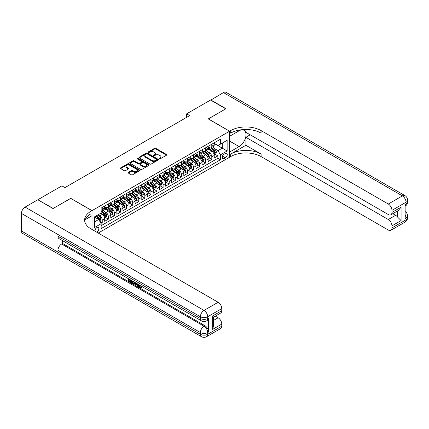 <?xml version="1.0" encoding="UTF-8"?>
<svg xmlns="http://www.w3.org/2000/svg" width="429" height="429" viewBox="0 0 429 429"><rect width="100%" height="100%" fill="white"/><g stroke="black" fill="none" stroke-linecap="round" stroke-linejoin="round"><path stroke-width="0.64" d="M159.352 158.853A0.59 0.343 0 0 0 160.189 158.853L166.532 155.185A0.847 0.488 0 0 0 166.779 154.842A0.847 0.488 0 0 0 166.532 154.499L155.781 148.289A0.847 0.488 0 0 0 154.585 148.289L148.241 151.952A0.59 0.343 0 0 0 149.072 152.434L149.898 151.963A2.703 1.56 0 0 1 153.721 151.963L154.617 152.477A2.703 1.56 0 0 1 155.405 153.582A2.703 1.56 0 0 1 154.617 154.687L153.797 155.159A0.59 0.343 0 0 0 154.633 155.641L155.454 155.169A2.703 1.56 0 0 1 159.277 155.169L160.173 155.684A2.703 1.56 0 0 1 160.961 156.789A2.703 1.56 0 0 1 160.173 157.893L159.352 158.365A0.59 0.343 0 0 0 159.352 158.853L159.352 158.365M96.697 232.169A2.756 1.593 120 0 0 96.89 232.068A2.756 1.593 120 0 0 98.686 229.644A2.756 1.593 120 0 0 98.268 227.434A2.756 1.593 120 0 0 96.89 227.574A2.756 1.593 120 0 0 94.948 231.161M128.362 172.361A0.847 0.488 0 0 0 128.11 172.71A0.847 0.488 0 0 0 128.362 173.053L131.376 174.796A0.847 0.488 0 0 0 132.572 174.796L139.623 170.726A0.847 0.488 0 0 0 139.87 170.377A0.847 0.488 0 0 0 139.623 170.034L128.866 163.824A0.847 0.488 0 0 0 127.67 163.824L120.624 167.895A0.847 0.488 0 0 0 120.377 168.243A0.847 0.488 0 0 0 120.624 168.586L124.265 170.688A0.847 0.488 0 0 0 125.461 170.688L128.48 168.946A0.847 0.488 0 0 0 128.727 168.602A0.847 0.488 0 0 0 128.48 168.259L126.673 167.213A2.258 1.303 0 0 1 126.008 166.291A2.258 1.303 0 0 1 127.408 165.085A2.258 1.303 0 0 1 129.869 165.369L136.948 169.455A2.258 1.303 0 0 1 137.607 170.377A2.258 1.303 0 0 1 136.213 171.584A2.258 1.303 0 0 1 133.751 171.3L132.572 170.619A0.847 0.488 0 0 0 131.376 170.619L128.362 172.361L128.362 173.053M70.715 198.407L53.217 208.44L38.004 199.866M70.715 198.337L92.02 210.634L229.569 131.22L229.569 157.223L98.23 233.054M38.004 199.651L61.894 185.864L64.935 187.618L189.704 115.583L186.658 113.83L210.548 100.037L225.767 108.821L208.269 118.924L229.569 131.22M149.957 164.066A0.847 0.488 0 0 0 151.153 164.066L158.199 159.996A0.847 0.488 0 0 0 158.446 159.652A0.847 0.488 0 0 0 158.199 159.309L147.447 153.099A0.847 0.488 0 0 0 146.251 153.099L139.205 157.17A0.847 0.488 0 0 0 138.953 157.513A0.847 0.488 0 0 0 139.205 157.861L149.957 164.066M137.377 158.977A0.59 0.343 0 0 1 137.977 159.062L137.977 158.36L148.911 164.672A0.847 0.488 0 0 1 149.158 165.015A0.847 0.488 0 0 1 148.911 165.363L141.86 169.428A0.847 0.488 0 0 1 140.664 169.428L129.912 163.224L129.912 162.532A0.847 0.488 0 0 0 129.665 162.875A0.847 0.488 0 0 0 129.912 163.224M129.912 162.532L132.931 160.789A0.847 0.488 0 0 1 134.127 160.789L138.487 163.31A0.847 0.488 0 0 0 139.682 163.31L141.683 162.151A0.847 0.488 0 0 0 141.929 161.808A0.847 0.488 0 0 0 141.683 161.465L137.141 158.843A0.59 0.343 0 0 1 137.977 158.36M100.981 223.418L102.247 222.689L99.721 221.23M98.284 215.026L99.812 215.905A3.443 1.989 60 0 1 102.247 220.12L104.681 218.715L104.681 221.284L108.333 219.176L105.561 217.573M104.37 211.508L105.899 212.393A3.443 1.989 60 0 1 108.333 216.607L110.762 215.202L110.762 217.766L114.414 215.658L111.647 214.06M110.457 207.995L111.98 208.88A3.443 1.989 60 0 1 114.414 213.095L116.849 211.69L116.849 214.253L120.501 212.146L117.734 210.548M116.538 204.483L118.066 205.362A3.443 1.989 60 0 1 120.501 209.583L122.935 208.178L122.935 210.741L126.587 208.633L123.82 207.035M122.624 200.97L124.153 201.85A3.443 1.989 60 0 1 126.587 206.065L129.022 204.66L129.022 207.228L132.674 205.116L129.907 203.518M128.711 197.453L130.239 198.337A3.443 1.989 60 0 1 132.674 202.552L135.108 201.147L135.108 203.711L138.76 201.603L135.993 200.005M134.797 193.94L136.325 194.825A3.443 1.989 60 0 1 138.76 199.04L141.195 197.635L141.195 200.198L144.846 198.091L142.079 196.493M140.884 190.428L142.412 191.307A3.443 1.989 60 0 1 144.846 195.527L147.281 194.117L147.281 196.686L150.933 194.578L148.166 192.98M146.97 186.915L148.498 187.795A3.443 1.989 60 0 1 150.933 192.01L153.368 190.605L153.368 193.173L157.019 191.061L154.252 189.462M153.056 183.398L154.585 184.282A3.443 1.989 60 0 1 157.019 188.497L159.454 187.092L159.454 189.656L163.106 187.548L160.339 185.95M159.143 179.885L160.671 180.765A3.443 1.989 60 0 1 163.106 184.985L165.54 183.58L165.54 186.143L169.192 184.036L166.425 182.438M165.229 176.373L166.758 177.252A3.443 1.989 60 0 1 169.192 181.472L171.627 180.062L171.627 182.631L175.279 180.523L172.512 178.92M171.316 172.855L172.844 173.74A3.443 1.989 60 0 1 175.279 177.955L177.713 176.55L177.713 179.118L181.365 177.005L178.598 175.407M177.402 169.342L178.931 170.227A3.443 1.989 60 0 1 181.365 174.442L183.8 173.037L183.8 175.6L187.452 173.493L184.684 171.895M183.489 165.83L185.017 166.709A3.443 1.989 60 0 1 187.452 170.93L189.886 169.525L189.886 172.088L193.538 169.981L190.766 168.382M189.575 162.318L191.103 163.197A3.443 1.989 60 0 1 193.538 167.417L195.973 166.007L195.973 168.576L199.624 166.468L196.852 164.865M195.662 158.8L197.19 159.685A3.443 1.989 60 0 1 199.624 163.899L202.059 162.494L202.059 165.058L205.711 162.95L202.938 161.352M201.748 155.287L203.276 156.172A3.443 1.989 60 0 1 205.711 160.387L208.145 158.982L208.145 161.545L211.797 159.438L211.797 156.875A3.443 1.989 -120 0 0 209.363 152.654L207.834 151.775M209.025 157.84L211.797 159.438M104.681 218.715A3.443 1.989 -120 0 0 102.247 214.5L100.418 213.444M110.762 215.202A3.443 1.989 -120 0 0 108.333 210.988L104.569 208.816M116.849 211.69A3.443 1.989 -120 0 0 114.414 207.47L110.655 205.298M122.935 208.178A3.443 1.989 -120 0 0 120.501 203.957L116.742 201.786M129.022 204.66A3.443 1.989 -120 0 0 126.587 200.445L122.823 198.273M135.108 201.147A3.443 1.989 -120 0 0 132.674 196.932L128.909 194.755M141.195 197.635A3.443 1.989 -120 0 0 138.76 193.415L134.996 191.243M147.281 194.117A3.443 1.989 -120 0 0 144.846 189.902L141.082 187.73M153.368 190.605A3.443 1.989 -120 0 0 150.933 186.39L147.168 184.218M159.454 187.092A3.443 1.989 -120 0 0 157.019 182.877L153.255 180.7M165.54 183.58A3.443 1.989 -120 0 0 163.106 179.36L159.341 177.188M171.627 180.062A3.443 1.989 -120 0 0 169.192 175.847L165.428 173.675M177.713 176.55A3.443 1.989 -120 0 0 175.279 172.335L171.514 170.163M183.8 173.037A3.443 1.989 -120 0 0 181.365 168.822L177.601 166.645M189.886 169.525A3.443 1.989 -120 0 0 187.452 165.304L183.687 163.133M195.973 166.007A3.443 1.989 -120 0 0 193.538 161.792L189.774 159.62M202.059 162.494A3.443 1.989 -120 0 0 199.624 158.28L195.86 156.108M208.145 158.982A3.443 1.989 -120 0 0 205.711 154.767L201.946 152.59M225.37 153.464L224.029 154.236A2.671 1.539 120 0 0 222.286 156.59A2.671 1.539 120 0 0 222.694 158.725A2.671 1.539 120 0 0 224.029 158.596L225.37 157.824A2.671 1.539 120 0 0 227.113 155.47A2.671 1.539 120 0 0 226.705 153.33A2.671 1.539 120 0 0 225.37 153.464M92.02 229.467L92.02 210.634M94.455 221.949L98.713 219.487L101.147 223.707L101.147 228.625L220.436 159.754L220.436 154.837L218.002 150.617L213.921 148.262M101.147 223.707L94.455 227.574L94.455 216.892L101.147 213.025L101.147 208.103L220.436 139.232L220.436 144.155L227.134 140.288L227.134 150.97L220.436 154.837M104.681 206.628L105.899 207.33A3.443 1.989 60 0 0 107.62 207.502L110.055 206.097A3.443 1.989 -120 0 0 110.762 204.52L110.762 202.552M110.762 203.115L111.98 203.818A3.443 1.989 60 0 0 113.701 203.989L116.136 202.585A3.443 1.989 -120 0 0 116.849 201.008L116.849 199.04M116.849 199.603L118.066 200.305A3.443 1.989 60 0 0 119.788 200.477L122.222 199.067A3.443 1.989 -120 0 0 122.935 197.496L122.935 195.527M122.935 196.085L124.153 196.788A3.443 1.989 60 0 0 125.874 196.959L128.309 195.554A3.443 1.989 -120 0 0 129.022 193.978L129.022 192.01M129.022 192.573L130.239 193.275A3.443 1.989 60 0 0 131.96 193.447L134.395 192.042A3.443 1.989 -120 0 0 135.108 190.465L135.108 188.497M135.108 189.06L136.325 189.763A3.443 1.989 60 0 0 138.047 189.934L140.481 188.529A3.443 1.989 -120 0 0 141.195 186.953L141.195 184.985M141.195 185.548L142.412 186.25A3.443 1.989 60 0 0 144.133 186.417L146.568 185.012A3.443 1.989 -120 0 0 147.281 183.435L147.281 181.472M147.281 182.03L148.498 182.733A3.443 1.989 60 0 0 150.22 182.904L152.654 181.499A3.443 1.989 -120 0 0 153.368 179.923L153.368 177.955M153.368 178.518L154.585 179.22A3.443 1.989 60 0 0 156.306 179.392L158.741 177.987A3.443 1.989 -120 0 0 159.454 176.41L159.454 174.442M159.454 175.005L160.671 175.708A3.443 1.989 60 0 0 162.393 175.879L164.827 174.474A3.443 1.989 -120 0 0 165.54 172.898L165.54 170.93M165.54 171.493L166.758 172.195A3.443 1.989 60 0 0 168.479 172.361L170.914 170.957A3.443 1.989 -120 0 0 171.627 169.38L171.627 167.412M171.627 167.975L172.844 168.677A3.443 1.989 60 0 0 174.565 168.849L177 167.444A3.443 1.989 -120 0 0 177.713 165.867L177.713 163.899M177.713 164.463L178.931 165.165A3.443 1.989 60 0 0 180.652 165.337L183.086 163.932A3.443 1.989 -120 0 0 183.8 162.355L183.8 160.387M183.8 160.95L185.017 161.653A3.443 1.989 60 0 0 186.738 161.824L189.173 160.419A3.443 1.989 -120 0 0 189.886 158.843L189.886 156.875M189.886 157.438L191.103 158.14A3.443 1.989 60 0 0 192.825 158.306L195.259 156.901A3.443 1.989 -120 0 0 195.973 155.325L195.973 153.357M195.973 153.92L197.19 154.622A3.443 1.989 60 0 0 198.911 154.794L201.346 153.389A3.443 1.989 -120 0 0 202.059 151.812L202.059 149.844M202.059 150.407L203.276 151.11A3.443 1.989 60 0 0 204.998 151.281L207.432 149.877A3.443 1.989 -120 0 0 208.145 148.3L208.145 146.332M101.147 225.675L217.884 158.28L217.884 155.925L214.232 158.033L214.232 155.47A3.443 1.989 -120 0 0 211.797 151.249L208.033 149.078M208.145 146.895L209.363 147.597A3.443 1.989 -120 0 0 211.084 147.769A3.443 1.989 -120 0 0 211.797 146.192L211.797 144.224M211.084 147.769L213.519 146.364A3.443 1.989 -120 0 0 214.232 144.787L214.232 142.819M102.247 207.47L102.247 209.438A3.443 1.989 60 0 1 101.534 211.014A3.443 1.989 60 0 1 101.147 211.154M101.534 211.014L103.968 209.609A3.443 1.989 -120 0 0 104.681 208.033L104.681 206.065M108.333 203.957L108.333 205.925A3.443 1.989 60 0 1 107.62 207.502M114.414 200.445L114.414 202.413A3.443 1.989 60 0 1 113.701 203.989M120.501 196.932L120.501 198.9A3.443 1.989 60 0 1 119.788 200.477M126.587 193.415L126.587 195.383A3.443 1.989 60 0 1 125.874 196.959M132.674 189.902L132.674 191.87A3.443 1.989 60 0 1 131.96 193.447M138.76 186.39L138.76 188.358A3.443 1.989 60 0 1 138.047 189.934M144.846 182.877L144.846 184.845A3.443 1.989 60 0 1 144.133 186.417M150.933 179.36L150.933 181.328A3.443 1.989 60 0 1 150.22 182.904M157.019 175.847L157.019 177.815A3.443 1.989 60 0 1 156.306 179.392M163.106 172.335L163.106 174.303A3.443 1.989 60 0 1 162.393 175.879M169.192 168.822L169.192 170.79A3.443 1.989 60 0 1 168.479 172.361M175.279 165.304L175.279 167.272A3.443 1.989 60 0 1 174.565 168.849M181.365 161.792L181.365 163.76A3.443 1.989 60 0 1 180.652 165.337M187.452 158.28L187.452 160.248A3.443 1.989 60 0 1 186.738 161.824M193.538 154.767L193.538 156.73A3.443 1.989 60 0 1 192.825 158.306M199.624 151.249L199.624 153.217A3.443 1.989 60 0 1 198.911 154.794M205.711 147.737L205.711 149.705A3.443 1.989 60 0 1 204.998 151.281M205.711 160.387L205.711 162.95M199.624 163.899L199.624 166.468M193.538 167.417L193.538 169.981M187.452 170.93L187.452 173.493M181.365 174.442L181.365 177.005M175.279 177.955L175.279 180.523M169.192 181.472L169.192 184.036M163.106 184.985L163.106 187.548M157.019 188.497L157.019 191.061M150.933 192.01L150.933 194.578M144.846 195.527L144.846 198.091M138.76 199.04L138.76 201.603M132.674 202.552L132.674 205.116M126.587 206.065L126.587 208.633M120.501 209.583L120.501 212.146M114.414 213.095L114.414 215.658M108.333 216.607L108.333 219.176M102.247 220.12L102.247 222.689M98.713 219.487L94.455 217.031M218.002 150.617L222.265 148.161L222.265 143.098L227.134 140.288M214.232 143.522L227.134 150.97M214.232 143.383L218.002 145.56L220.436 144.155M186.658 113.83L186.658 117.342M215.111 154.327L217.884 155.925M217.884 158.28L220.436 159.754M159.588 158.934L160.173 158.596A2.703 1.56 0 0 0 160.961 157.491L160.961 156.789M155.405 153.582L155.405 154.284A2.703 1.56 0 0 1 154.617 155.389L154.032 155.727M166.532 154.499L166.532 155.185L155.781 148.992A0.847 0.488 0 0 0 154.585 148.992L148.477 152.52M158.188 160.006L147.447 153.802A0.847 0.488 0 0 0 146.251 153.802L139.216 157.867L139.205 157.17M156.708 159.894A0.59 0.343 0 0 0 156.708 159.411L147.27 153.963A0.59 0.343 0 0 0 146.434 153.963L145.565 154.461A2.703 1.56 0 0 0 144.771 155.566A2.703 1.56 0 0 0 145.565 156.671L152.016 160.392A2.703 1.56 0 0 0 155.84 160.392L156.708 159.894L156.708 160.596A0.59 0.343 0 0 0 156.88 160.355L156.88 159.652M144.771 155.566L144.771 156.269A2.703 1.56 0 0 0 145.565 157.373L145.565 156.671M156.708 160.596L155.84 161.095A2.703 1.56 0 0 1 152.016 161.095L145.565 157.373M129.923 163.229L132.931 161.492L132.931 160.789M141.929 161.808L141.929 162.511A0.847 0.488 0 0 1 141.683 162.854L139.682 164.012A0.847 0.488 0 0 1 138.487 164.012L134.127 161.492A0.847 0.488 0 0 0 132.931 161.492M137.977 159.062L148.901 165.369M143.013 165.921A2.258 1.303 0 0 0 145.474 166.205A2.258 1.303 0 0 0 146.868 164.999A2.258 1.303 0 0 0 146.209 164.076L143.715 162.634A0.847 0.488 0 0 0 142.519 162.634L140.519 163.792A0.847 0.488 0 0 0 140.267 164.135A0.847 0.488 0 0 0 140.519 164.484L143.013 165.921L143.013 166.624A2.258 1.303 0 0 0 145.474 166.908A2.258 1.303 0 0 0 146.868 165.701L146.868 164.999M140.267 164.135L140.267 164.838A0.847 0.488 0 0 0 140.519 165.186L140.519 164.484M143.013 166.624L140.519 165.186M137.607 170.377L137.607 171.08A2.258 1.303 0 0 1 136.213 172.286A2.258 1.303 0 0 1 133.751 172.002L132.572 171.321A0.847 0.488 0 0 0 131.376 171.321L128.373 173.059M126.008 166.291L126.008 166.994A2.258 1.303 0 0 0 126.673 167.916L126.673 167.213M128.469 168.956L126.673 167.916M139.607 170.731L128.866 164.527A0.847 0.488 0 0 0 127.67 164.527L120.635 168.592L120.624 167.895M214.178 154.864L215.755 153.957L216.361 152.198A2.279 1.319 -120 0 0 215.471 150.059L212.693 146.836M212.135 151.475L208.837 147.656A6.585 3.802 -120 0 0 208.145 146.933M210.328 150.402L208.483 148.268A5.464 3.153 -120 0 0 208.145 147.898M210.773 147.892L213.583 151.147A2.279 1.319 60 0 1 214.398 152.719C214.741 153.174 214.983 153.035 215.127 152.295A2.279 1.319 -120 0 0 214.318 150.724L211.535 147.506M210.939 147.839L213.958 151.335A1.164 0.67 60 0 1 214.253 151.791L215.127 152.295M214.398 152.719L214.564 152.987M210.73 100.139L223.45 92.589L402.386 195.892A5.164 2.982 120 0 1 404.965 195.64A5.164 5.164 0 0 1 407.55 200.112A5.164 2.982 180 0 1 406.038 202.22L391.95 210.355A5.164 2.982 -120 0 0 388.299 204.027L402.386 195.892A5.164 2.982 60 0 1 406.038 202.22L406.038 203.973L405.126 204.504L405.126 218.559L406.038 218.034L406.038 219.787A5.164 2.982 60 0 1 404.965 222.152L390.878 230.287A5.164 2.982 -120 0 0 391.95 227.922L406.038 219.787A5.164 2.982 0 0 0 407.55 217.68A5.164 5.164 0 0 1 404.965 222.152M210.73 99.93L225.949 108.714L208.328 118.956M229.569 152.059L239.151 146.595A9.685 5.593 120 0 0 245.479 138.063A9.685 5.593 120 0 0 243.994 130.303A9.685 5.593 120 0 0 239.151 130.781L229.628 136.283L229.628 131.188L230.663 130.588A21.52 12.425 180 0 1 261.095 130.588L388.299 204.027M229.628 152.097L229.628 157.191L230.663 156.59A21.52 12.425 180 0 1 261.095 156.59L388.299 230.03A5.164 2.982 -120 0 0 390.878 230.287M245.881 145.275L230.663 154.065A21.52 12.425 180 0 1 261.095 154.065L245.881 145.275L245.881 137.301L250.198 134.808M245.881 129.483L245.881 132.309L388.299 214.538A5.164 2.982 -120 0 0 390.878 214.79A5.164 2.982 -120 0 0 391.95 212.425L401.077 207.153L401.077 220.581L397.426 216.929L397.426 211.009M401.077 220.581L391.95 225.852L391.95 227.922M391.95 225.852A5.164 2.982 -120 0 0 388.299 219.525L395.597 215.31A5.164 2.982 60 0 1 397.426 216.929M245.881 137.301L388.299 219.525M223.45 92.589A5.164 2.982 -60 0 1 226.035 92.332L404.965 195.64M208.328 118.887L229.628 131.188M391.95 210.355L391.95 212.425M392.792 213.685L395.597 215.31M230.663 130.588L230.663 133.119A21.52 12.425 180 0 1 261.095 133.119L261.095 130.588M390.878 214.79L398.348 210.478L401.077 207.153M139.382 284.995L140.514 287.355L140.937 287.505M138.942 284.765L140.026 287.639L140.733 287.725L141.538 286.894L142.053 287.328L141.136 288.293L140.074 288.154C138.953 287.392 138.385 286.336 138.379 284.985L138.422 284.465M135.966 284.432L135.242 285.312L134.695 284.995L135.618 282.845M137.934 284.186L138.664 286.722L138.176 287.006L137.629 286.69L137.216 285.151L135.661 284.255L135.242 285.312M129.177 279.864L129.177 280.759L131.328 282.003L131.328 282.491L130.845 282.77L128.174 281.231L128.174 278.55M131.097 280.234L130.609 280.689L128.689 279.579L128.689 281.038L129.177 280.759M57.969 236.266L200.386 318.49A5.164 2.982 120 0 0 201.453 320.854L59.036 238.631A5.164 2.982 -60 0 1 57.969 236.266L57.969 250.322A5.164 2.982 -60 0 1 61.62 243.999L62.532 243.474L204.949 325.697A5.164 2.982 60 0 1 208.601 332.019L208.601 317.964A5.164 2.982 60 0 1 207.529 320.329L206.617 320.854A5.164 2.982 -120 0 0 207.69 318.49L208.601 317.964M62.532 243.474L62.532 240.648M134.502 282.202L134.54 282.775L135.017 282.496L134.524 283.885L134.036 284.17L131.542 283.178L131.542 280.496M53.035 208.542L70.656 198.37L91.956 210.671L90.927 211.266A21.52 12.425 -0 0 0 84.62 220.05A21.52 12.425 -0 0 0 90.927 228.834L218.125 302.273A5.164 2.982 60 0 1 221.777 308.601L207.69 316.736L207.69 318.49A5.164 2.982 -0 0 1 200.386 318.49L200.386 316.736L21.45 213.428A5.164 2.982 -60 0 1 25.102 207.105L37.822 199.758L53.035 208.542M91.956 210.671L91.956 215.766L85.232 219.648M212.65 315.942L213.406 317.085L213.406 326.115L212.65 329.37L212.65 315.942L221.777 310.671L221.777 308.601M221.777 310.671A5.164 2.982 60 0 1 220.71 313.036L213.406 317.256M21.45 230.995L200.386 334.304A5.164 2.982 120 0 0 201.453 336.668L22.517 233.36A5.164 2.982 -60 0 1 21.45 230.995L21.45 213.428M215.315 316.152L218.125 317.771A5.164 2.982 60 0 1 221.777 324.099L212.65 329.37M208.601 332.019L207.69 332.55L207.69 334.304L221.777 326.169L221.777 324.099M221.777 326.169A5.164 2.982 60 0 1 220.71 328.534L206.617 336.668A5.164 2.982 -120 0 0 207.69 334.304A5.164 2.982 -0 0 1 200.386 334.304L200.386 332.55L57.969 250.322M90.927 211.266L90.927 213.798A21.52 12.425 -0 0 0 84.733 221.316M128.689 281.038L130.845 282.282L131.328 282.003M130.845 282.282L130.845 282.77M128.689 278.845L130.824 280.078M130.609 280.201L130.609 280.689M134.54 282.775L134.036 284.17M132.062 280.791L132.062 282.984L133.676 283.623L133.987 281.907M132.545 281.075L132.545 282.706L134.164 283.338M132.062 282.984L132.545 282.706M132.813 283.419L133.301 283.14M137.253 283.789L138.176 287.006M136.1 283.124L135.816 283.859L137.06 284.577L136.776 283.515M136.406 283.301L136.878 283.912M135.816 283.859L136.299 283.574M140.026 287.639L140.514 287.355M138.894 285.274L139.361 285.006M141.05 287.173L141.565 287.612L142.053 287.328M141.565 287.612L141.136 288.293M208.092 158.376L209.668 157.47L210.274 155.711A2.279 1.319 -120 0 0 209.384 153.571L206.606 150.354M206.049 154.987L202.751 151.169A6.585 3.802 -120 0 0 202.059 150.445M204.242 153.914L202.397 151.78A5.464 3.153 -120 0 0 202.059 151.416M204.687 151.405L207.502 154.66A2.279 1.319 60 0 1 208.312 156.231C208.655 156.692 208.896 156.553 209.041 155.813A2.279 1.319 -120 0 0 208.231 154.242L205.448 151.019M204.853 151.351L207.872 154.853A1.164 0.67 60 0 1 208.167 155.303L209.041 155.813M208.312 156.231L208.478 156.505M202.005 161.894L203.582 160.982L204.188 159.229A2.279 1.319 -120 0 0 203.298 157.084L200.52 153.866M199.962 158.499L196.664 154.681A6.585 3.802 -120 0 0 195.973 153.957M198.155 157.432L196.31 155.293A5.464 3.153 -120 0 0 195.973 154.928M198.6 154.917L201.416 158.172A2.279 1.319 60 0 1 202.225 159.744C202.568 160.205 202.815 160.065 202.955 159.325A2.279 1.319 -120 0 0 202.145 157.754L199.362 154.531M198.766 154.864L201.786 158.365A1.164 0.67 60 0 1 202.08 158.821L202.955 159.325M202.225 159.744L202.391 160.017M195.919 165.406L197.496 164.5L198.101 162.741A2.279 1.319 -120 0 0 197.211 160.602L194.434 157.379M193.876 162.017L190.578 158.199A6.585 3.802 -120 0 0 189.886 157.475M192.069 160.945L190.224 158.81A5.464 3.153 -120 0 0 189.886 158.44M192.514 158.43L195.329 161.69A2.279 1.319 60 0 1 196.139 163.261C196.482 163.717 196.729 163.578 196.868 162.838A2.279 1.319 -120 0 0 196.058 161.266L193.275 158.049M192.68 158.381L195.704 161.878A1.164 0.67 60 0 1 195.994 162.334L196.868 162.838M196.139 163.261L196.305 163.529M189.833 168.919L191.409 168.012L192.015 166.254A2.279 1.319 -120 0 0 191.125 164.114L188.347 160.891M187.789 165.53L184.491 161.712A6.585 3.802 -120 0 0 183.8 160.988M185.982 164.457L184.138 162.323A5.464 3.153 -120 0 0 183.8 161.953M186.427 161.947L189.243 165.203A2.279 1.319 60 0 1 190.052 166.774C190.396 167.235 190.642 167.09 190.782 166.35A2.279 1.319 -120 0 0 189.972 164.779L187.189 161.561M186.594 161.894L189.618 165.39A1.164 0.67 60 0 1 189.908 165.846L190.782 166.35M190.052 166.774L190.219 167.042M183.746 172.431L185.323 171.525L185.929 169.771A2.279 1.319 -120 0 0 185.044 167.626L182.261 164.409M181.703 169.042L178.405 165.224A6.585 3.802 -120 0 0 177.713 164.5M179.896 167.97L178.051 165.835A5.464 3.153 -120 0 0 177.713 165.471M180.341 165.46L183.156 168.715A2.279 1.319 60 0 1 183.966 170.286C184.309 170.747 184.556 170.608 184.701 169.868A2.279 1.319 -120 0 0 183.885 168.297L181.102 165.074M180.507 165.406L183.532 168.908A1.164 0.67 60 0 1 183.821 169.358L184.701 169.868M183.966 170.286L184.132 170.56M177.66 175.949L179.236 175.037L179.842 173.284A2.279 1.319 -120 0 0 178.957 171.139L176.174 167.921M175.617 172.555L172.319 168.736A6.585 3.802 -120 0 0 171.627 168.012M173.809 171.487L171.965 169.348A5.464 3.153 -120 0 0 171.627 168.983M174.254 168.972L177.07 172.233A2.279 1.319 60 0 1 177.879 173.804C178.223 174.26 178.469 174.12 178.614 173.38A2.279 1.319 -120 0 0 177.799 171.809L175.016 168.592M174.421 168.919L177.445 172.42A1.164 0.67 60 0 1 177.735 172.876L178.614 173.38M177.879 173.804L178.046 174.072M171.579 179.461L173.15 178.555L173.756 176.796A2.279 1.319 -120 0 0 172.871 174.657L170.088 171.434M169.53 176.072L166.232 172.254A6.585 3.802 -120 0 0 165.54 171.53M167.723 175L165.878 172.866A5.464 3.153 -120 0 0 165.54 172.496M168.168 172.49L170.983 175.745A2.279 1.319 60 0 1 171.793 177.316C172.136 177.772 172.383 177.633 172.528 176.893A2.279 1.319 -120 0 0 171.713 175.322L168.929 172.104M168.334 172.437L171.359 175.933A1.164 0.67 60 0 1 171.648 176.389L172.528 176.893M171.793 177.316L171.959 177.585M165.492 182.974L167.063 182.068L167.669 180.309A2.279 1.319 -120 0 0 166.784 178.169L164.001 174.952M163.444 179.585L160.146 175.767A6.585 3.802 -120 0 0 159.454 175.043M161.636 178.512L159.792 176.378A5.464 3.153 -120 0 0 159.454 176.008M162.082 176.003L164.897 179.258A2.279 1.319 60 0 1 165.707 180.829C166.05 181.29 166.296 181.145 166.441 180.405A2.279 1.319 -120 0 0 165.626 178.834L162.843 175.617M162.248 175.949L165.272 179.445A1.164 0.67 60 0 1 165.562 179.901L166.441 180.405M165.707 180.829L165.873 181.097M159.406 186.492L160.977 185.58L161.583 183.827A2.279 1.319 -120 0 0 160.698 181.681L157.915 178.464M157.357 183.097L154.059 179.279A6.585 3.802 -120 0 0 153.368 178.555M155.55 182.025L153.705 179.89A5.464 3.153 -120 0 0 153.368 179.526M155.995 179.515L158.81 182.77A2.279 1.319 60 0 1 159.626 184.341C159.963 184.802 160.21 184.663 160.355 183.923A2.279 1.319 -120 0 0 159.54 182.352L156.757 179.129M156.161 179.461L159.186 182.963A1.164 0.67 60 0 1 159.475 183.414L160.355 183.923M159.626 184.341L159.786 184.615M153.319 190.004L154.89 189.092L155.496 187.339A2.279 1.319 -120 0 0 154.612 185.194L151.828 181.976M151.271 186.61L147.973 182.792A6.585 3.802 -120 0 0 147.281 182.068M149.464 185.542L147.619 183.403A5.464 3.153 -120 0 0 147.281 183.038M149.909 183.027L152.724 186.288A2.279 1.319 60 0 1 153.539 187.859C153.877 188.315 154.124 188.175 154.268 187.435A2.279 1.319 -120 0 0 153.453 185.864L150.676 182.647M150.075 182.974L153.099 186.476A1.164 0.67 60 0 1 153.389 186.931L154.268 187.435M153.539 187.859L153.705 188.127M147.233 193.517L148.804 192.61L149.41 190.851A2.279 1.319 -120 0 0 148.525 188.712L145.742 185.489M145.184 190.127L141.886 186.309A6.585 3.802 -120 0 0 141.195 185.585M143.377 189.055L141.532 186.921A5.464 3.153 -120 0 0 141.195 186.551M143.822 186.545L146.638 189.8A2.279 1.319 60 0 1 147.453 191.372C147.796 191.827 148.037 191.688 148.182 190.948A2.279 1.319 -120 0 0 147.367 189.377L144.589 186.159M143.988 186.492L147.013 189.988A1.164 0.67 60 0 1 147.303 190.444L148.182 190.948M147.453 191.372L147.619 191.64M141.146 197.029L142.718 196.123L143.324 194.364A2.279 1.319 -120 0 0 142.439 192.224L139.656 189.007M139.098 193.64L135.8 189.822A6.585 3.802 -120 0 0 135.108 189.098M137.291 192.567L135.446 190.433A5.464 3.153 -120 0 0 135.108 190.063M137.736 190.058L140.551 193.313A2.279 1.319 60 0 1 141.366 194.884C141.709 195.345 141.951 195.2 142.096 194.46A2.279 1.319 -120 0 0 141.28 192.889L138.503 189.672M137.902 190.004L140.927 193.5A1.164 0.67 60 0 1 141.221 193.956L142.096 194.46M141.366 194.884L141.532 195.157M135.06 200.547L136.631 199.635L137.242 197.882A2.279 1.319 -120 0 0 136.352 195.737L133.569 192.519M133.011 197.152L129.714 193.334A6.585 3.802 -120 0 0 129.022 192.61M131.204 196.08L129.36 193.946A5.464 3.153 -120 0 0 129.022 193.581M131.655 193.57L134.465 196.825A2.279 1.319 60 0 1 135.28 198.396C135.623 198.858 135.864 198.718 136.009 197.978A2.279 1.319 -120 0 0 135.194 196.407L132.416 193.184M131.816 193.517L134.84 197.018A1.164 0.67 60 0 1 135.135 197.469L136.009 197.978M135.28 198.396L135.446 198.67M128.973 204.059L130.545 203.153L131.156 201.394A2.279 1.319 -120 0 0 130.266 199.249L127.483 196.032M126.925 200.665L123.627 196.847A6.585 3.802 -120 0 0 122.935 196.123M125.118 199.598L123.273 197.458A5.464 3.153 -120 0 0 122.935 197.093M125.568 197.083L128.378 200.343A2.279 1.319 60 0 1 129.193 201.914C129.537 202.37 129.778 202.231 129.923 201.491A2.279 1.319 -120 0 0 129.108 199.919L126.33 196.702M125.729 197.029L128.754 200.531A1.164 0.67 60 0 1 129.049 200.987L129.923 201.491M129.193 201.914L129.36 202.182M122.887 207.572L124.458 206.665L125.07 204.906A2.279 1.319 -120 0 0 124.179 202.767L121.396 199.544M120.839 204.183L117.546 200.364A6.585 3.802 -120 0 0 116.849 199.641M119.031 203.11L117.187 200.976A5.464 3.153 -120 0 0 116.849 200.606M119.482 200.6L122.292 203.855A2.279 1.319 60 0 1 123.107 205.427C123.45 205.882 123.691 205.743 123.836 205.003A2.279 1.319 -120 0 0 123.021 203.432L120.243 200.214M119.643 200.547L122.667 204.043A1.164 0.67 60 0 1 122.962 204.499L123.836 205.003M123.107 205.427L123.273 205.695M116.801 211.084L118.372 210.178L118.983 208.419A2.279 1.319 -120 0 0 118.093 206.279L115.31 203.062M114.758 207.695L111.46 203.877A6.585 3.802 -120 0 0 110.762 203.153M112.945 206.622L111.1 204.488A5.464 3.153 -120 0 0 110.762 204.118M113.395 204.113L116.205 207.368A2.279 1.319 60 0 1 117.02 208.939C117.364 209.4 117.605 209.255 117.75 208.521A2.279 1.319 -120 0 0 116.935 206.95L114.157 203.727M113.562 204.059L116.581 207.556A1.164 0.67 60 0 1 116.876 208.011L117.75 208.521M117.02 208.939L117.187 209.213M110.714 214.602L112.285 213.69L112.897 211.937A2.279 1.319 -120 0 0 112.007 209.792L109.223 206.574M108.671 211.207L105.373 207.389A6.585 3.802 -120 0 0 104.681 206.665M106.859 210.135L105.014 208.001A5.464 3.153 -120 0 0 104.681 207.636M107.309 207.625L110.119 210.88A2.279 1.319 60 0 1 110.934 212.452C111.277 212.913 111.519 212.773 111.663 212.033A2.279 1.319 -120 0 0 110.848 210.462L108.07 207.239M107.475 207.572L110.494 211.073A1.164 0.67 60 0 1 110.789 211.524L111.663 212.033M110.934 212.452L111.1 212.725M104.628 218.114L106.199 217.208L106.81 215.449A2.279 1.319 -120 0 0 105.92 213.31L103.142 210.087M102.585 214.725L101.126 213.036M100.772 213.653L100.536 213.379M101.223 211.138L104.032 214.398A2.279 1.319 60 0 1 104.848 215.969C105.191 216.425 105.432 216.286 105.577 215.546A2.279 1.319 -120 0 0 104.762 213.974L101.984 210.757M101.389 211.084L104.408 214.586A1.164 0.67 60 0 1 104.703 215.042L105.577 215.546M104.848 215.969L105.014 216.237M99.598 221.021L100.113 220.721L100.724 218.962A2.279 1.319 -120 0 0 99.834 216.822L98.085 214.795M96.45 218.184L95.04 216.548M94.686 217.165L94.455 216.892M96.198 215.884L97.946 217.911A2.279 1.319 60 0 1 98.761 219.482C99.104 219.938 99.346 219.798 99.49 219.058A2.279 1.319 -120 0 0 98.675 217.487L96.927 215.46M96.337 215.803L98.321 218.098A1.164 0.67 60 0 1 98.616 218.554L99.49 219.058M98.761 219.482L98.927 219.75M99.812 215.905L102.247 214.5M105.899 212.393L108.333 210.988M111.98 208.88L114.414 207.47M118.066 205.362L120.501 203.957M124.153 201.85L126.587 200.445M130.239 198.337L132.674 196.932M136.325 194.825L138.76 193.415M142.412 191.307L144.846 189.902M148.498 187.795L150.933 186.39M154.585 184.282L157.019 182.877M160.671 180.765L163.106 179.36M166.758 177.252L169.192 175.847M172.844 173.74L175.279 172.335M178.931 170.227L181.365 168.822M185.017 166.709L187.452 165.304M191.103 163.197L193.538 161.792M197.19 159.685L199.624 158.28M203.276 156.172L205.711 154.767M209.363 152.654L211.797 151.249M211.797 146.192L214.232 144.787M102.247 209.438L104.681 208.033M108.333 205.925L110.762 204.52M114.414 202.413L116.849 201.008M120.501 198.9L122.935 197.496M126.587 195.383L129.022 193.978M132.674 191.87L135.108 190.465M138.76 188.358L141.195 186.953M144.846 184.845L147.281 183.435M150.933 181.328L153.368 179.923M157.019 177.815L159.454 176.41M163.106 174.303L165.54 172.898M169.192 170.79L171.627 169.38M175.279 167.272L177.713 165.867M181.365 163.76L183.8 162.355M187.452 160.248L189.886 158.843M193.538 156.73L195.973 155.325M199.624 153.217L202.059 151.812M205.711 149.705L208.145 148.3M211.797 156.875L214.232 155.47M222.447 156.135L225.37 157.824M222.142 157.507L224.029 158.596M160.173 158.596L160.173 157.893M153.797 155.641L153.797 155.159M154.617 155.389L154.617 154.687M148.241 152.434L148.241 151.952M154.585 148.992L154.585 148.289M155.781 148.992L155.781 148.289M146.251 153.802L146.251 153.099M147.447 153.802L147.447 153.099M158.199 159.996L158.199 159.309M152.016 161.095L152.016 160.392M155.84 161.095L155.84 160.392M134.127 161.492L134.127 160.789M138.487 164.012L138.487 163.31M139.682 164.012L139.682 163.31M141.683 162.854L141.683 162.151M148.911 165.363L148.911 164.672M131.376 171.321L131.376 170.619M132.572 171.321L132.572 170.619M133.751 172.002L133.751 171.3M128.48 168.946L128.48 168.259M127.67 164.527L127.67 163.824M128.866 164.527L128.866 163.824M139.623 170.726L139.623 170.034M213.83 153.695L216.345 152.241M208.837 147.656L209.148 147.474M214.318 150.724L215.471 150.059M212.5 151.775L213.583 151.147M230.663 154.065L230.663 156.59M261.095 154.065L261.095 156.59M405.126 214.714A5.164 2.982 60 0 1 406.038 218.034A5.164 2.982 180 0 0 407.55 215.921A5.164 5.164 0 0 0 405.126 211.545M406.038 203.973A5.164 2.982 60 0 1 405.126 206.236A5.164 5.164 0 0 0 407.55 201.866A5.164 2.982 0 0 1 406.038 203.973M229.569 141.061L239.151 146.595M25.102 207.105L204.038 310.408L218.125 302.273M61.62 243.999L204.038 326.222L204.949 325.697M213.406 320.495L218.125 317.771M204.038 310.408A5.164 2.982 120 0 0 200.386 316.736A5.164 2.982 180 0 0 207.69 316.736A5.164 2.982 -120 0 0 204.038 310.408M204.038 326.222A5.164 2.982 120 0 0 200.386 332.55A5.164 2.982 180 0 0 207.69 332.55A5.164 2.982 -120 0 0 204.038 326.222M207.743 157.207L210.258 155.759M202.751 151.169L203.062 150.987M208.231 154.242L209.384 153.571M206.413 155.287L207.502 154.66M201.657 160.725L204.172 159.272M196.664 154.681L196.975 154.504M202.145 157.754L203.298 157.084M200.327 158.805L201.416 158.172M195.57 164.237L198.085 162.784M190.578 158.199L190.889 158.017M196.058 161.266L197.211 160.602M194.24 162.318L195.329 161.69M189.489 167.75L191.999 166.296M184.491 161.712L184.802 161.529M189.972 164.779L191.125 164.114M188.154 165.83L189.243 165.203M183.403 171.262L185.913 169.814M178.405 165.224L178.721 165.042M183.885 168.297L185.044 167.626M182.068 169.342L183.156 168.715M177.316 174.78L179.826 173.327M172.319 168.736L172.635 168.559M177.799 171.809L178.957 171.139M175.981 172.86L177.07 172.233M171.23 178.292L173.74 176.839M166.232 172.254L166.549 172.072M171.713 175.322L172.871 174.657M169.895 176.373L170.983 175.745M165.144 181.805L167.659 180.357M160.146 175.767L160.462 175.584M165.626 178.834L166.784 178.169M163.808 179.885L164.897 179.258M159.057 185.317L161.572 183.869M154.059 179.279L154.376 179.097M159.54 182.352L160.698 181.681M157.722 183.398L158.81 182.77M152.971 188.835L155.486 187.382M147.973 182.792L148.289 182.615M153.453 185.864L154.612 185.194M151.635 186.915L152.724 186.288M146.884 192.348L149.399 190.894M141.886 186.309L142.203 186.127M147.367 189.377L148.525 188.712M145.549 190.428L146.638 189.8M140.798 195.86L143.313 194.412M135.8 189.822L136.116 189.639M141.28 192.889L142.439 192.224M139.463 193.94L140.551 193.313M134.711 199.372L137.226 197.925M129.714 193.334L130.03 193.152M135.194 196.407L136.352 195.737M133.376 197.453L134.465 196.825M128.625 202.89L131.14 201.437M123.627 196.847L123.943 196.67M129.108 199.919L130.266 199.249M127.29 200.97L128.378 200.343M122.538 206.403L125.053 204.949M117.546 200.364L117.857 200.182M123.021 203.432L124.179 202.767M121.203 204.483L122.292 203.855M116.452 209.915L118.967 208.467M111.46 203.877L111.771 203.695M116.935 206.95L118.093 206.279M115.117 207.995L116.205 207.368M110.366 213.433L112.881 211.98M105.373 207.389L105.684 207.207M110.848 210.462L112.007 209.792M109.03 211.513L110.119 210.88M104.279 216.945L106.794 215.492M104.762 213.974L105.92 213.31M102.944 215.026L104.032 214.398M99.002 219.991L100.708 219.004M98.675 217.487L99.834 216.822M96.965 218.479L97.946 217.911M407.55 215.921L407.55 217.68M407.55 200.112L407.55 201.866M201.453 320.854A5.164 5.164 0 0 0 206.617 320.854M201.453 336.668A5.164 5.164 0 0 0 206.617 336.668"/></g></svg>
